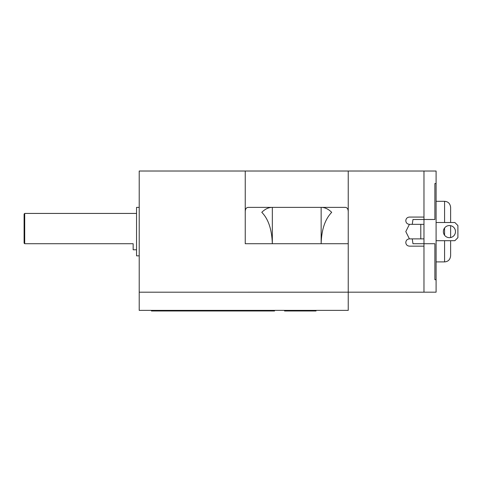 <?xml version="1.0" encoding="UTF-8"?>
<svg xmlns="http://www.w3.org/2000/svg" width="482" height="482" viewBox="0 0 482 482"><rect width="100%" height="100%" fill="white"/><g stroke="black" fill="none" stroke-linecap="round" stroke-linejoin="round"><path stroke-width="0.72" d="M136.551 213.436L24.709 213.436L24.709 243.729L24.1 243.121L24.1 214.038L24.709 213.436M136.551 249.784L133.159 249.784L133.159 243.729L24.709 243.729L24.1 243.121M139.214 207.374L136.551 207.374L136.551 255.846L139.214 255.846M436.089 279.68L436.089 292.182L139.214 292.194L139.214 310.372L348.239 310.372L348.239 171.02L436.089 171.032L436.089 279.68L434.878 279.68L434.878 243.729L423.973 243.729L423.973 246.151L409.429 246.151C407.212 245.922 406.001 244.711 405.796 242.512C406.007 240.313 407.218 239.102 409.429 238.879L405.796 231.607L409.429 224.341C407.218 224.118 406.007 222.901 405.796 220.702C406.007 218.503 407.218 217.292 409.429 217.069L423.973 217.069L423.973 219.491L412.966 219.491L412.255 224.341M450.628 225.672L450.628 237.548M450.628 240.699L450.628 255.846C450.17 259.623 448.152 261.642 444.573 261.901L444.573 240.699M443.362 231.607A6.061 6.061 0 0 1 449.417 225.552A6.061 6.061 0 0 1 455.478 231.607A6.061 6.061 0 0 1 449.417 237.668A6.061 6.061 0 0 1 443.362 231.607M348.239 171.02L139.214 171.02L139.214 292.194M348.239 212.243C348.299 208.977 347.197 207.356 344.925 207.374L248.555 207.374C246.284 207.356 245.181 208.977 245.242 212.243L245.242 171.02L245.242 243.729L272.33 243.729C271.848 229.42 268.335 218.955 261.786 212.321C265.1 209.025 268.601 207.381 272.3 207.374M272.336 207.374L272.33 243.729L348.239 243.729M321.145 207.374L321.151 243.729C321.506 229.751 325.019 219.292 331.694 212.345C328.387 209.037 324.88 207.381 321.181 207.374M295.388 310.372L295.388 310.98L316.035 310.98L316.035 310.372M295.388 310.98L284.543 310.98L284.543 310.372M151.438 310.372L151.438 310.98L274.547 310.98L274.547 310.372M409.429 246.151L423.973 246.151L423.973 243.729L412.966 243.729L412.255 238.879M423.973 243.729L423.973 238.879L409.682 238.879M409.682 224.341L423.973 224.341L423.973 171.026M423.973 246.151L423.973 292.188L405.796 292.194M423.973 219.491L434.878 219.491L434.878 183.54L436.089 183.54M436.089 222.521L454.869 222.521L457.9 225.552L457.9 237.668L454.869 240.699L436.089 240.699M444.573 222.521L444.573 201.313C448.152 201.572 450.17 203.597 450.628 207.374L450.628 222.521M423.973 224.341L423.973 238.879M444.573 235.246L444.573 227.974M306.624 310.98L306.624 310.372M420.786 224.341L420.786 238.879M444.573 261.901L436.089 261.901M444.573 201.313L436.089 201.313"/></g></svg>
